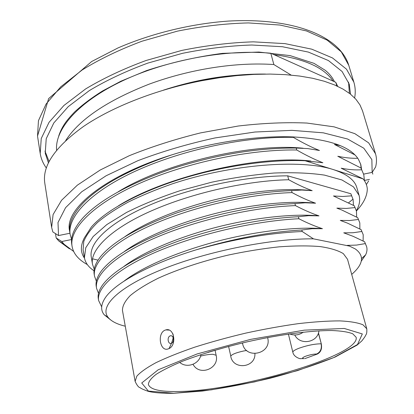 <?xml version="1.0" encoding="UTF-8"?>
<svg xmlns="http://www.w3.org/2000/svg" width="414" height="414" viewBox="0 0 414 414"><rect width="100%" height="100%" fill="white"/><g stroke="black" fill="none" stroke-linecap="round" stroke-linejoin="round"><path stroke-width="0.62" d="M69.283 226.805L69.681 227.835M274.006 54.653L333.104 81.118C324.157 67.565 304.456 58.747 274.006 54.653L270.813 53.225C226.717 48.909 166.376 60.014 122.327 80.942C78.189 101.896 54.746 129.349 56.604 150.194M366.778 328.794L347.517 259.273L343.335 253.637C338.119 250.439 330.346 248.084 320.012 246.563C308.295 245.611 294.659 245.699 279.103 246.837C262.75 248.602 245.787 251.345 228.223 255.076C202.016 261.275 177.528 269.416 158.174 278.239C146.333 284.17 137.008 289.96 130.213 295.622C124.981 301.071 122.394 305.998 122.456 310.407L135.124 381.423L136.832 376.171C140.47 372.108 146.861 367.606 155.995 362.664C166.661 357.561 179.557 352.397 194.683 347.18C210.814 342.067 227.902 337.358 245.942 333.068C264.07 329.14 281.515 326.004 298.271 323.65C314.169 321.818 328.028 320.897 339.847 320.891C350.223 321.399 357.929 322.703 362.969 324.793L366.778 328.794C366.995 331.769 366.737 333.751 365.997 334.74C364.92 336.52 365.707 335.935 361.836 340.898L357.111 345.09L335.143 357.039C314.216 365.324 292.615 372.372 270.342 378.184C246.992 383.721 224.347 388.006 202.394 391.044L173.461 393.3C162.143 393.424 153.61 392.736 147.865 391.23C143.311 389.564 140.744 388.379 140.16 387.69C138.69 387.514 137.013 385.424 135.124 381.423M164.995 330.191L165.843 329.901C174.403 327.22 177.104 345.747 168.601 348.754L167.996 348.966C159.959 351.853 156.978 333.337 164.995 330.191M337.679 86.335L335.764 82.308L336.836 85.946M360.961 168.012L363.782 174.667L360.961 168.012L337.803 156.269C344.898 157.775 351.455 158.443 357.489 158.272M364.439 180.701L363.782 174.667M356.33 210.731C359.476 205.313 360.392 200.185 359.067 195.346L356.842 187.656C354.715 180.049 346.875 174.025 333.311 169.58L363.13 178.91C365.629 182.031 367.016 185.363 367.296 188.919C367.218 196.019 363.585 203.372 356.402 210.985M196.479 249.725C233.957 239.028 269.209 232.958 302.23 231.514L301.837 229.998C268.831 231.938 233.713 238.516 196.479 249.725C149.418 264.039 114.259 283.466 104.949 298.297C100.84 304.73 100.576 310.2 104.147 314.723L110.854 320.074M101.678 306.862L98.635 300.559C96.115 287.668 118.176 267.832 158.795 250.889C201.038 233.222 256.525 220.729 298.903 218.747L298.375 216.724C262.29 218.473 217.987 227.245 178.594 241.036C139.052 255.531 113.71 270.182 102.579 284.982C98.998 290.1 97.58 294.664 98.315 298.68L98.635 300.564M98.527 293.355L96.565 288.335C93.962 274.943 115.806 254.61 156.135 237.47C198.078 219.596 253.239 207.212 295.467 205.603L294.944 203.6C259.588 205.023 216.512 213.36 177.803 226.851C138.861 241.083 113.42 255.743 101.482 270.828C97.15 276.687 95.406 281.903 96.25 286.472L96.565 288.335M96.369 281.215L94.516 276.231C91.836 262.352 113.462 241.538 153.506 224.202C195.149 206.125 249.989 193.856 292.077 192.598L291.559 190.621C255.081 191.992 216.915 199.388 177.063 212.812C138.731 226.748 113.219 241.372 100.519 256.685C95.349 263.325 93.243 269.229 94.206 274.389L94.516 276.231M94.242 269.198L92.488 264.251C89.729 249.896 111.149 228.606 150.903 211.083C192.256 192.81 246.78 180.649 288.718 179.743L287.699 175.831C246.185 175.857 190.197 187.651 149.909 204.992C109.534 222.365 88.663 242.764 91.251 256.944L92.488 264.251M353.106 199.486L350.849 193.742L353.106 199.486L353.458 205.328M356.438 211.114L354.301 205.799L356.438 211.114L356.666 217.102M359.807 222.861L357.701 217.671L359.807 222.861L359.885 228.989M363.207 234.728L361.132 229.656L363.207 234.728L363.109 240.995M366.644 246.713L364.599 241.771L366.644 246.713C367.337 249.28 367.006 251.986 365.64 254.838L361.267 261.146M125.256 326.092L124.64 326.056C116.546 324.027 110.988 321.073 107.971 317.196C99.319 306.148 118.746 286.711 163.442 268.893C207.973 251.081 271.812 238.417 313.445 238.847L349.494 246.097L355.31 248.954C364.594 255.733 363.394 264.215 351.709 274.399M313.445 238.847L302.23 231.514M124.065 281.111C141.867 267.284 176.338 252.152 216.486 241.491C255.215 231.291 296.217 226.52 322.439 228.678L312.094 228.704L301.837 229.998M298.903 218.747C307.136 222.975 314.982 226.287 322.439 228.678M123.936 266.44C142.276 252.566 176.731 237.579 215.818 227.426C253.544 217.686 293.366 213.396 318.982 215.87L308.637 215.673L298.375 216.724M295.467 205.603C303.69 209.934 311.53 213.355 318.982 215.87M124.324 251.541C143.249 237.724 177.668 222.991 215.534 213.438C252.136 204.231 290.638 200.438 315.561 203.202L305.216 202.788L294.944 203.6M292.077 192.598C300.285 197.033 308.114 200.567 315.561 203.202M124.966 236.632C144.434 222.939 178.734 208.532 215.337 199.605C250.796 190.952 287.968 187.645 312.182 190.673L301.832 190.042L291.559 190.621M288.718 179.743C296.916 184.282 304.735 187.925 312.182 190.673M349.494 246.097L347.237 245.383L356.557 245.083L365.138 243.634M364.599 241.771L353.158 236.337L343.744 232.834L353.07 232.74L361.66 231.504M361.132 229.656L347.444 223.11L340.282 220.414L349.618 220.527L358.224 219.498M357.701 217.671L341.773 209.996L336.861 208.128L346.202 208.439L354.819 207.611M354.301 205.799L333.477 195.972L342.823 196.479L351.45 195.848M72.077 246.356L71.788 244.55C70.364 236.679 74.189 227.669 83.261 217.526C100.172 199.6 130.068 183.226 172.948 168.42C216.662 154.551 257.751 147.762 296.222 148.046L296.745 149.987C249.942 149.242 187.387 162.221 139.492 183.418C93.357 203.833 68.952 229.056 72.077 246.356C73.319 253.409 78.158 259.34 86.598 264.158L87.318 264.556M171.727 154.893C130.027 169.145 100.519 185.167 83.204 202.958C72.75 214.147 68.315 224.098 69.888 232.818L70.178 234.609C66.97 216.791 91.142 191.066 136.956 170.459C184.52 149.071 246.713 136.227 293.366 137.37L293.247 136.936C258.357 135.425 212.206 142.085 171.727 154.893C104.659 175.681 64.424 209.329 69.526 230.582L69.733 231.68M70.178 234.614L71.622 239.504M168.643 88.622C202.291 78.536 234.583 73.687 265.519 74.075M270.813 53.225L273.845 64.543C236.456 61.971 190.725 68.895 149.283 84.099C107.195 100.586 79.333 119.408 65.697 140.558M118.476 205.774C165.352 176.338 258.786 154.727 310.852 161.046M296.745 149.987C305.93 155.281 314.635 159.53 322.863 162.743L305.128 160.756C270.109 159.224 222.427 166.009 180.468 179.174C138.659 192.339 105.394 210.762 91.354 227.038L84.342 237.884C80.347 245.709 80.394 252.457 84.487 258.134M118.062 191.863C163.939 163.359 251.205 142.856 303.11 148.217M293.366 137.37C302.536 142.773 311.235 147.146 319.458 150.484L307.819 148.595L296.222 148.046M121.028 176.11L137.526 167.551M163.489 90.128C187.097 82.412 210.488 77.522 233.667 75.467M273.845 64.543L291.135 75.094M363.13 178.91L341.214 168.213C348.536 169.631 355.295 170.154 361.484 169.787M360.589 163.851L361.179 168.343M354.876 154.872L334.434 144.445L340.324 145.65M305.128 160.756L333.311 169.58C300.885 158.914 231.048 164.249 172.39 183.821C156.166 189.483 141.397 195.599 128.092 202.172C115.858 208.873 105.689 215.616 97.59 222.39C90.769 229.066 86.164 235.426 83.768 241.471L83.1 249.849L84.415 257.741C85.351 262.843 88.565 267.19 94.045 270.777M359.067 195.346L353.515 186.89L341.964 179.981L324.488 175.112C310.045 172.985 293.257 172.291 274.125 173.031C254.02 174.656 233.201 177.715 211.673 182.212L180.313 190.616C160.27 197.255 142.328 204.537 126.493 212.47L106.859 224.554L93.202 236.497L85.77 247.717L84.415 257.741M287.699 175.831L350.849 193.742M318.469 332.872L321.285 343.811C322.185 348.702 320.907 352.102 317.44 354.006L316.715 353.98C313.538 354.042 309.874 354.777 305.734 356.19C302.184 357.613 301.63 358.426 304.067 358.627L300.321 358.617M178.258 391.489C238.143 391.137 360.78 355.45 356.128 337.265L352.733 333.782C348.2 331.981 341.271 330.895 331.95 330.522C311.488 330.413 280.325 334.455 247.903 341.679C223.156 347.512 201.442 353.996 182.755 361.137C171.608 365.753 162.769 370.132 156.244 374.272C151.162 378.173 148.543 381.568 148.388 384.466C150.096 389.522 160.052 391.861 178.258 391.489M304.802 358.648L317.44 354.006M354.643 97.901C355.636 92.524 355.378 87.287 353.872 82.195L346.487 69.169L332.437 57.919L311.778 49.178L285.044 43.63L253.321 41.84C230.168 42.59 206.307 45.457 181.73 50.436L146.101 60.491C123.439 68.828 103.277 78.313 85.62 88.943L63.906 105.492L49.054 122.301L41.245 138.519L40.21 153.454C41.053 158.702 43.087 163.535 46.306 167.955M350.513 94.159L349.235 84.135L342.083 71.487L328.447 60.568L308.404 52.097L282.477 46.735L251.728 45.012C229.304 45.747 206.193 48.526 182.393 53.349L147.886 63.083C125.934 71.156 106.398 80.337 89.279 90.63L68.217 106.667L53.799 122.968L46.218 138.706L45.235 153.206L48.412 162.795M333.104 81.118L335.764 82.308M171.51 343.309C174.941 341.871 173.461 334.409 170.066 335.92C166.666 337.353 168.105 344.784 171.51 343.309M69.63 230.044L69.278 227.881M361.525 168.922L360.765 164.415L358.369 159.199C350.275 146.406 328.566 138.985 293.247 136.936M69.516 248.855L58.679 240.881L56.175 237.946L61.774 241.517L71.617 239.53M61.774 241.517L64.087 244.244L73.661 251.458M92.519 258.812L98.014 260.147M348.655 202.746L352.847 199.269M366.364 184.572L368.662 180.887M364.455 180.421L369.459 179.407M56.175 237.946L55.502 233.625M375.524 153.817L362.54 110.874L359.957 104.892L355.874 99.231L350.26 93.957L343.102 89.15L334.414 84.886L324.229 81.237L312.611 78.272L299.648 76.057L285.458 74.644L270.192 74.075L254.025 74.385L237.165 75.586L219.818 77.672L202.229 80.632C156.508 89.44 112.21 106.879 83.519 126.456C55.067 147.011 42.156 165.879 44.784 183.066L51.636 227.4L53.101 214.54L61.572 200.272L77.335 185.187L100.188 170.03L129.344 155.669C151.498 146.763 175.205 139.176 200.469 132.915L238.257 126.016C263.076 123.124 285.971 122.135 306.945 123.056L334.103 126.85L354.834 133.644L368.641 142.851L375.524 153.817C376.771 158.065 376.792 162.474 375.581 167.044L372.15 172.395L363.616 174.113M372.15 172.395L371.855 159.607L363.802 148.207L347.569 139.011L323.298 132.827L291.865 130.348L254.983 132.019L215.083 137.929C187.873 143.875 162.143 151.457 137.893 160.679L106.144 175.748L81.693 191.785L65.572 207.683L57.996 222.504L58.529 235.55L52.832 231.923L51.636 227.4M372.258 172.229L372.828 174.139M69.956 233.248L58.529 235.55M318.387 333.125L321.285 343.811M288.403 334.062L292.848 352.247C292.739 351.212 294.825 349.861 299.094 348.205C307.416 345.312 314.759 343.848 321.129 343.806C321.952 348.686 320.477 352.076 316.715 353.98M353.872 82.195L348.779 65.334L341.281 51.853L327.184 40.148L306.546 30.967L279.916 25.037L248.374 22.92C225.387 23.494 201.711 26.242 177.352 31.153L142.054 41.188C119.615 49.576 99.67 59.161 82.21 69.95L60.76 86.811L46.114 104.002L38.455 120.655L37.524 136.051L40.21 153.454M173.663 393.233L211.233 389.848L254.563 381.894L297.48 370.618L333.886 357.525L357.505 344.51L362.317 333.938L344.267 328.452L304.264 330.16L250.527 339.392L197.147 353.939L158.179 369.795L141.717 383.002L148.362 391.075L173.663 393.233M304.067 358.627L300.341 358.622C301.252 359.181 293.743 357.427 292.848 352.247M228.59 346.425L230.779 356.061C232.011 354.301 236.316 352.609 243.696 350.984L246.666 350.472M242.438 342.947L242.588 343.599L242.842 342.854M267.532 337.586L267.677 337.855C272.117 353.898 245.606 359.963 242.588 343.599M200.567 356.118C205.396 354.876 209.536 354.27 212.987 354.301L216.129 355.269C219.658 368.569 199.336 376.574 193.048 364.31M348.557 82.122L349.364 93.264M49.064 161.491L44.976 151.094M58.643 136.242C60.149 131.502 62.41 126.979 65.428 122.679C67.425 119.858 70.458 116.318 74.52 112.054C82.2 104.908 91.525 97.885 102.506 90.992L120.888 81.216L146.566 70.582C171.36 62.478 196.686 56.739 222.535 53.37L258.848 52.045L290.095 55.605L313.993 63.342L325.264 70.308C329.384 73.671 332.447 77.48 334.455 81.724M107.971 317.196L104.147 314.728M365.64 254.838L361.582 258.502M87.131 264.298L86.598 264.158M348.779 65.334C339.847 36.178 293.547 17.331 228.135 21.098C190.973 23.753 151.338 33.436 117.918 47.972L91.67 61.515L48.624 98.615L37.524 136.051M168.928 330.056L165.843 329.901L169.057 330.103M172.819 333.725C174.077 336.111 172.814 341.048 169.036 348.547M64.087 244.244L58.679 240.881M208.206 352.267L214.442 350.384M289.593 333.886C294.478 335.77 299.043 335.19 303.276 332.152M179.692 362.369C186.823 368.734 199.496 364.072 200.961 354.586M230.758 356.345C233.139 370.318 255.629 367.839 254.915 353.675M267.61 337.57L267.677 337.855M294.758 334.988C299.953 345.737 317.817 342.699 318.935 330.833M215.047 350.203L216.129 355.269"/></g></svg>
